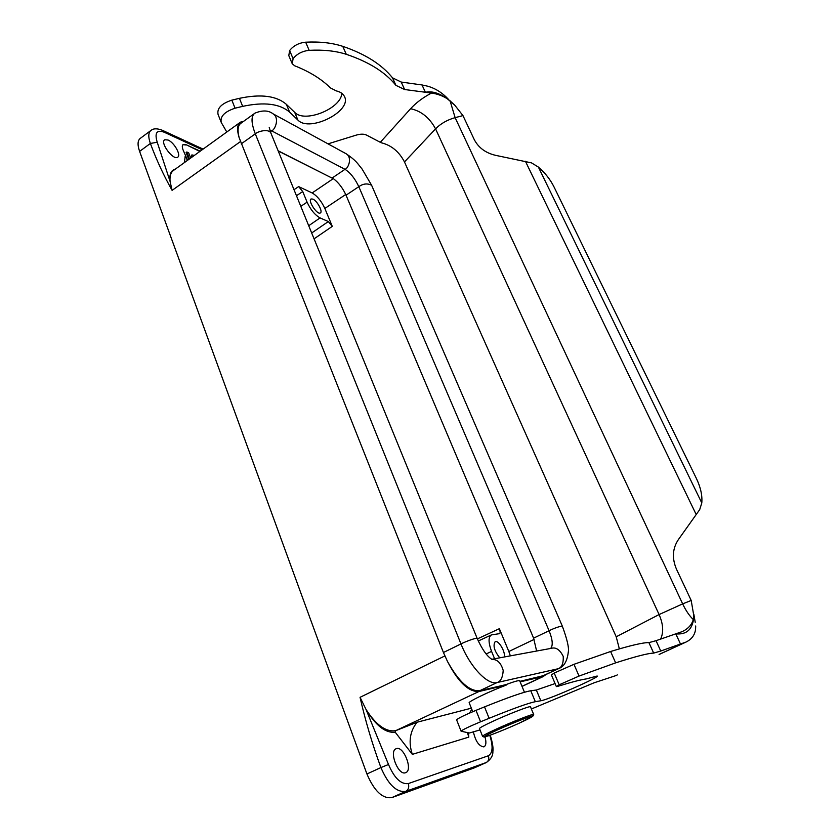 <?xml version="1.0" encoding="UTF-8"?>
<svg xmlns="http://www.w3.org/2000/svg" width="840" height="840" viewBox="0 0 840 840"><rect width="100%" height="100%" fill="white"/><g stroke="black" fill="none" stroke-linecap="round" stroke-linejoin="round"><path stroke-width="1.26" d="M314.066 238.844L332.283 226.37L328.325 221.56L320.061 217.907C314.958 215.04 310.632 209.79 307.094 202.167L302.736 191.562L298.651 186.596L312.144 192.948L333.228 178.678L278.197 150.969M270.375 131.722L271.614 130.84L344.999 169.323C350.354 172.736 354.953 178.521 358.817 186.669L549.087 630.725L533.6 638.148L346.038 195.206C342.856 188.255 338.782 182.858 333.816 178.994L333.228 178.678M333.816 178.994L278.114 150.77M254.142 113.736L241.216 123.05C237.941 125.066 237.227 129.885 239.085 137.487L443.436 652.501L460.981 643.923L255.297 133.844L241.206 143.882M243.432 121.454L240.524 122.126C237.206 124.246 236.722 129.37 239.085 137.487M491.726 659.295L551.25 648.344C555.891 646.957 559.881 649.656 563.231 656.408C563.546 663.495 561.813 667.622 558.023 668.776L497.102 682.553L479.714 690.732L505.901 684.631L506.121 685.157C489.426 691.351 467.04 702.177 469.245 702.933L472.742 711.69M479.714 690.732C469.466 691.53 458.724 681.755 447.457 661.395C458.157 682.049 468.657 692.087 478.937 691.52L506.121 685.157M519.928 681.356L543.617 675.601M520.149 681.87L543.134 676.494L546.284 674.363M468.416 732.806L468.815 737.111L467.418 732.596M469.497 713.087L471.796 709.317M499.748 657.825C494.298 650.916 492.776 645.519 495.18 641.645L495.548 641.54C498.939 640.626 505.386 651.829 504.409 656.964M486.14 653.993L491.568 651.389C488.271 642.453 488.24 636.951 491.463 634.893L499.422 633.675C500.378 633.444 500.356 631.785 499.359 628.688L477.372 638.904M312.911 199.122C317.279 200.886 323.169 211.922 320.292 212.972C317.153 215.082 307.545 200.477 311.094 198.965L312.911 199.122M332.283 226.37L324.839 208.446C321.405 201.065 317.173 195.888 312.144 192.948M534.114 639.408L508.841 651.514L510.363 655.872M508.841 651.514L499.359 628.688M491.568 651.389L494.592 658.77M405.51 772.726L405.636 772.685C413.385 770.312 403.473 745.259 396.218 748.713C388.584 750.887 398.171 775.824 405.51 772.726M473.445 732.144C475.619 741.405 479.094 746.319 483.861 746.886L483.945 746.855C486.119 745.595 486.465 742.276 484.995 736.89M168.053 140.018L164.777 139.766C159.579 142.254 173.082 160.587 177.608 157.238C181.493 155.495 174.321 142.559 168.053 140.018M240.366 141.635L172.106 190.365L170.058 181.356L157.227 142.244C154.445 132.909 156.723 129.549 164.073 132.174L202.198 149.751M172.106 190.365C163.684 175.487 156.44 159.852 150.371 143.462L157.227 142.244M150.602 130.704L140.574 138.149C137.603 140.217 137.277 144.627 139.608 151.4L150.371 143.462C148.029 136.689 148.302 132.29 151.21 130.263C153.657 128.321 157.416 128.352 162.488 130.347L164.073 132.174M189.452 158.939L186.837 152.04L186.134 152.502L186.837 151.988L188.696 152.88L190.669 158.067M188.748 159.453L186.134 152.502M194.334 155.421L191.898 154.906L191.657 157.353M190.953 157.857L191.909 154.896M199.878 151.431L186.091 144.711L183.225 144.48C182.102 145.257 182.018 147 182.984 149.698L187.572 160.293M185.745 144.963L182.941 144.701M186.091 144.711L200.225 151.179M187.415 160.409L185.493 156.324M239.694 122.714L173.964 170.111C170.929 172.011 169.628 175.76 170.058 181.356C169.25 174.3 171.055 170.195 175.476 169.019M184.433 162.561L185.189 156.198M471.345 708.183L417.081 722.222C409.846 731.388 408.272 742.098 412.335 754.362L395.199 732.197C385.581 733.288 375.879 725.728 366.072 709.517L360.056 697.316C365.358 720.751 372.309 744.167 380.909 767.561L366.933 773.986L139.608 151.4M473.56 768.201L486.14 762.605C488.576 761.166 489.321 758.888 488.376 755.759L408.324 783.573C409.332 787.154 408.492 789.747 405.794 791.353L391.892 797.58L474.18 767.939M391.892 797.58C382.568 798.956 374.252 791.091 366.933 773.986M395.199 732.197L395.693 730.663C386.043 732.228 376.173 725.172 366.072 709.517L388.5 764.505L380.909 767.561C388.311 784.718 396.606 792.645 405.794 791.353L486.769 762.332M478.937 691.52L395.693 730.674L417.102 722.253M482.538 736.239L479.493 728.595C479.273 727.976 483.945 725.456 493.521 721.025C509.135 713.832 530.103 705.736 530.46 706.734L530.502 706.839M505.901 684.631C514.143 681.566 518.731 680.264 519.666 680.715L519.729 680.873M533.6 638.148L536.624 651.032M447.457 661.395L443.436 652.501M462.966 115.605L455.123 117.653L682.658 603.876L691.194 600.453L676.557 569.352C671.864 558.453 672.452 548.573 678.3 539.711L699.699 509.618L701.799 502.961L538.388 167.087L531.52 162.887L495.695 155.358C485.625 153.027 478.443 147.714 474.169 139.409L462.966 115.605L454.745 105.158L450.082 100.895M701.788 502.95C702.45 495.474 700.613 487.221 696.266 478.202L554.096 187.089C550.326 179.508 545.087 172.841 538.377 167.087M691.194 600.453L693.872 616.067C693.053 628.95 687.025 634.883 675.791 633.864L680.484 643.997L685.933 642.106C691.614 639.345 694.817 635.093 695.552 629.349L695.709 625.978M693.861 614.25L693.304 619.563C691.782 624.792 688.107 628.803 682.259 631.596L656.04 640.689L660.755 651.032L653.678 653.1C648.291 653.205 635.607 656.46 615.636 662.865L579.044 676.064L559.188 684.789L556.374 686.616L558.096 686.259C571.263 682.175 580.65 679.728 586.236 678.92L597.167 676.011C600.453 676.883 548.058 699.877 540.834 700.76L535.332 701.694C528.444 703.059 513.041 708.593 489.122 718.295L480.575 721.791C468.489 726.863 462 730.013 461.097 731.231L469.361 733.005L480.018 729.928M461.066 731.147L456.635 719.901C457.485 718.568 463.943 715.386 475.997 710.346L484.523 706.881C508.41 697.284 523.824 691.908 530.775 690.764L536.351 690.018L555.082 683.561M556.343 686.553L551.418 674.94L554.2 673.04L573.972 664.314L610.606 651.494C630.641 645.393 643.409 642.442 648.921 642.621L656.04 640.689M619.353 648.879L616.214 636.794L404.481 161.941C399.074 151.567 391.282 145.162 381.098 142.727L366.503 135.072C363.941 133.854 360.476 133.875 356.108 135.156L328.02 143.861M617.369 674.888L616.046 675.538M680.484 643.997L660.755 651.032M531.394 708.981L594.079 682.804L615.594 675.696M447.457 98.879L446.911 98.49C438.732 92.904 431.571 90.836 425.418 92.305L422.016 84.956L427.34 86.121C434.249 87.938 440.591 91.633 446.387 97.209L448.896 99.876M341.806 93.324C341.344 108.517 304.647 123.386 294.693 112.361L286.377 104.37C276.528 95.812 260.883 93.797 239.431 98.333L231.84 100.149C221.424 103.593 216.835 108.35 218.064 114.429L220.962 121.758M422.016 84.956L401.216 82.058L392.511 77.837C381.812 64.502 365.221 54.002 342.752 46.337C332.209 42.871 319.841 41.486 305.655 42.189C298.809 42.903 293.475 45.685 289.632 50.537L288.803 55.629L292.047 63.294M454.745 105.158L447.374 98.826C442.617 95.802 437.325 93.87 431.477 93.051L404.618 89.523L401.216 82.058M226.8 132.017L221.225 122.42C220.007 116.403 224.616 111.668 235.064 108.203L242.666 106.365C264.149 101.766 279.804 103.698 289.621 112.151L297.906 120.057C309.697 132.888 353.115 110.66 344.274 96.18C342.888 93.608 340.242 91.854 336.346 90.92L330.393 87.906C321.542 79.065 309.645 71.694 294.672 65.782L292.246 63.767L293.097 58.695C296.961 53.865 302.316 51.072 309.173 50.337C323.369 49.591 335.738 50.904 346.28 54.306C368.739 61.824 385.287 72.177 395.923 85.365L404.618 89.523M298.651 186.596L294.01 189.703M296.468 195.731L302.736 191.562M300.794 206.335L307.094 202.167M308.711 225.729L320.061 217.907M328.325 221.56L311.682 232.995M324.839 208.446L345.723 194.492M360.056 697.316L444.875 655.935M408.324 783.573C401.016 784.55 394.401 778.187 388.5 764.505M489.794 735.347C493.238 746.329 492.765 753.134 488.376 755.759M521.997 686.322L543.134 676.494M412.335 754.362L468.815 737.111M530.46 706.734L533.652 714.42L533.505 715.68L519.729 722.946C504.63 729.824 485.572 737.205 484.082 737.069L482.58 736.344C482.391 735.788 487.095 733.31 496.703 728.9C512.369 721.728 533.337 713.538 533.652 714.42L533.694 714.525M497.606 729.845C487.673 734.412 482.675 737.184 484.754 736.932C489.08 735.924 505.523 729.351 519.173 723.198C529.263 718.547 533.736 716.121 532.581 715.922C528.906 716.635 511.822 723.419 497.606 729.845M346.038 195.206L358.817 186.669C363.153 183.614 367.427 183.152 371.627 185.293L562.296 626.062C558.81 626.587 554.4 628.142 549.087 630.725C552.647 639.65 553.172 645.561 550.641 648.449M332.178 178.007L344.999 169.323C348.327 168.525 352.611 157.447 346.164 153.773C356.643 160.871 357.409 163.496 362.093 169.04L371.627 185.293M346.164 153.773L273.01 113.799C279.846 117.695 275.173 129.906 271.614 130.84L269.829 130.106M273.01 113.799C268.527 110.302 262.521 110.072 255.014 113.106C250.95 115.826 251.045 122.735 255.297 133.844C257.45 131.502 268.433 128.405 270.837 132.93L477.183 638.442C476.144 637.445 463.911 642.296 460.981 643.923C469.928 666.76 487.61 685.377 497.102 682.553C500.714 681.461 502.751 677.439 503.202 670.477C501.06 662.949 497.28 659.253 491.862 659.379M542.125 676.179L559.493 668.21M696.234 514.605L525.431 161.28M693.304 619.563C689.367 615.783 685.818 610.554 682.658 603.876L659.096 614.554C663.296 624.215 663.789 632.404 660.576 639.125M616.214 636.794L659.096 614.554L435.561 128.845C429.544 117.726 421.229 111.006 410.613 108.707C416.031 102.764 422.993 97.545 431.477 93.051M685.325 642.327L659.085 654.444M648.921 642.621L653.678 653.1M615.636 662.865L610.606 651.494M573.972 664.314L579.044 676.064M554.2 673.04L559.188 684.789M536.351 690.018L540.834 700.76M530.775 690.764L535.332 701.694M484.523 706.881L489.122 718.295M475.997 710.346L480.575 721.791M380.31 142.285L410.613 108.707M450.062 100.758L455.123 117.653C447.237 119.879 440.717 123.606 435.561 128.845L404.481 161.941M395.923 85.365L392.511 77.837M342.752 46.337L346.28 54.306M309.173 50.337L305.655 42.189M293.097 58.695L289.632 50.537M297.906 120.057L294.693 112.361M289.621 112.151L286.377 104.37M242.666 106.365L239.431 98.333M235.064 108.203L231.84 100.149M491.117 635.05L478.286 640.994M162.488 130.347L203.091 149.111M473.624 768.18L486.203 762.583C490.77 759.423 492.996 755.769 492.881 751.611C493.458 748.45 492.587 742.98 490.266 735.178M543.805 676.284L522.029 686.417M471.954 709.706L471.293 710.01M524.454 692.255L519.666 680.715M269.209 127.27L270.837 132.93M542.85 675.958L558.726 668.567C564.018 666.645 567.2 661.164 568.281 652.124C569.195 648.081 567.2 639.398 562.296 626.062M492.156 659.526L492.366 659.61C487.368 656.817 482.307 649.761 477.183 638.442M695.226 622.303L693.861 614.365M685.933 642.106L659.831 654.15M447.867 98.732L448.812 99.813M695.142 621.621L694.985 621.075"/></g></svg>
